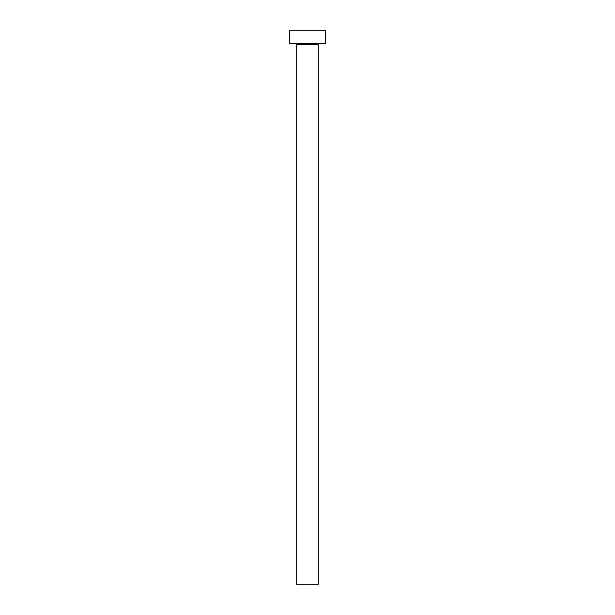 <?xml version="1.0" encoding="UTF-8"?>
<svg xmlns="http://www.w3.org/2000/svg" width="615" height="615" viewBox="0 0 615 615"><rect width="100%" height="100%" fill="white"/><g stroke="black" fill="none" stroke-linecap="round" stroke-linejoin="round"><path stroke-width="0.92" d="M318.316 44.634A1.261 1.261 0 0 1 319.577 43.373A1.261 1.261 0 0 0 318.316 44.634L296.684 44.634L296.684 584.25L318.316 584.25L318.316 44.634L318.316 584.25L296.684 584.25L296.684 44.634A1.261 1.261 0 0 0 295.423 43.373A1.261 1.261 0 0 1 296.684 44.634L318.316 44.634M289.473 30.75L289.473 43.373L325.527 43.373L325.527 30.75L289.473 30.75L289.473 43.373L325.527 43.373L325.527 30.75L289.473 30.75"/></g></svg>

